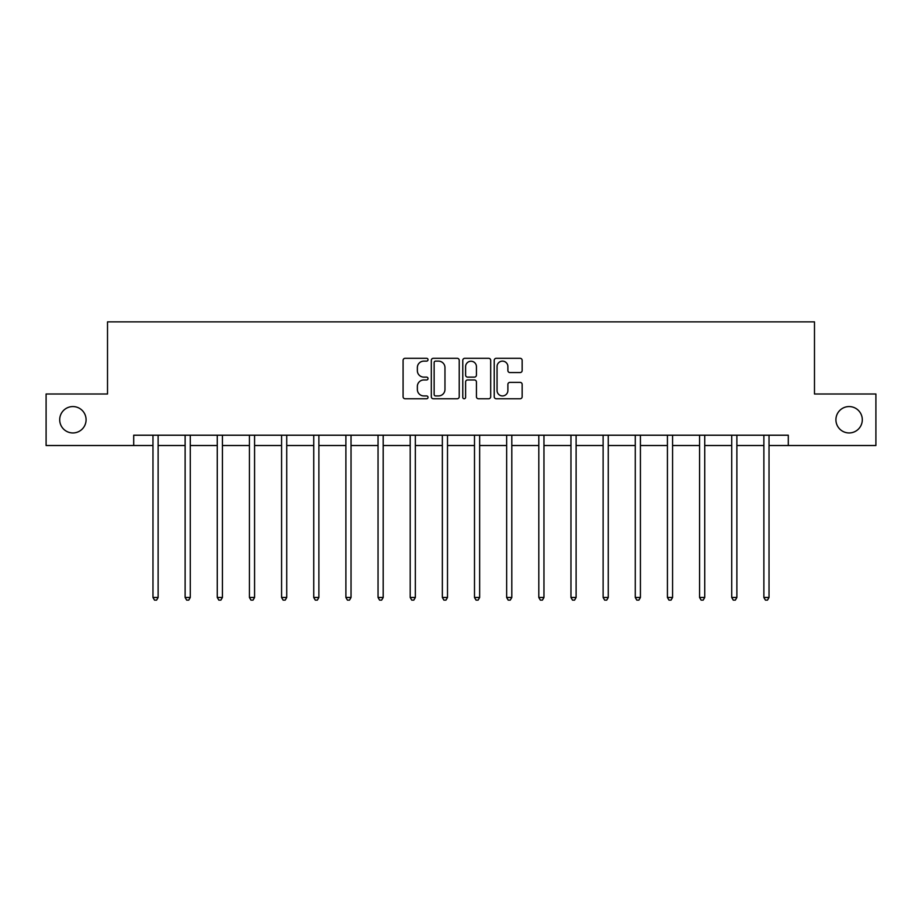 <?xml version="1.0" encoding="UTF-8"?>
<svg xmlns="http://www.w3.org/2000/svg" width="922" height="922" viewBox="0 0 922 922"><rect width="100%" height="100%" fill="white"/><g stroke="black" fill="none" stroke-linecap="round" stroke-linejoin="round"><path stroke-width="1.38" d="M428.027 359.718A1.418 1.418 0 0 0 426.609 358.301L405.115 358.301A2.028 2.028 0 0 0 403.087 360.329L403.087 396.748A2.028 2.028 0 0 0 405.115 398.765L426.609 398.765A1.418 1.418 0 0 0 428.027 397.347A1.418 1.418 0 0 0 426.609 395.93L423.82 395.93A6.477 6.477 0 0 1 417.355 389.464L417.355 386.422A6.477 6.477 0 0 1 423.82 379.956L426.609 379.956A1.418 1.418 0 0 0 428.027 378.539A1.418 1.418 0 0 0 426.609 377.121L423.82 377.121A6.477 6.477 0 0 1 417.355 370.644L417.355 367.613A6.477 6.477 0 0 1 423.82 361.136L426.609 361.136A1.418 1.418 0 0 0 428.027 359.718M835.92 419.752A13.196 13.196 0 0 0 849.104 432.948A13.196 13.196 0 0 0 862.301 419.752A13.196 13.196 0 0 0 849.104 406.567A13.196 13.196 0 0 0 835.92 419.752M59.7 419.752A13.196 13.196 0 0 0 72.896 432.948A13.196 13.196 0 0 0 86.08 419.752A13.196 13.196 0 0 0 72.896 406.567A13.196 13.196 0 0 0 59.7 419.752M520.123 372.569A2.028 2.028 0 0 0 522.152 370.54L522.152 360.329A2.028 2.028 0 0 0 520.123 358.301L496.255 358.301A2.028 2.028 0 0 0 494.227 360.329L494.227 396.748A2.028 2.028 0 0 0 496.255 398.765L520.123 398.765A2.028 2.028 0 0 0 522.152 396.748L522.152 384.405A2.028 2.028 0 0 0 520.123 382.376L509.912 382.376A2.028 2.028 0 0 0 507.884 384.405L507.884 390.525A5.417 5.417 0 0 1 502.478 395.93A5.417 5.417 0 0 1 497.062 390.525L497.062 366.553A5.417 5.417 0 0 1 502.478 361.136A5.417 5.417 0 0 1 507.884 366.553L507.884 370.54A2.028 2.028 0 0 0 509.912 372.569L520.123 372.569M133.702 445.522L46.1 445.522L46.1 393.994L107.517 393.994L107.517 321.859L814.483 321.859L814.483 393.994L875.9 393.994L875.9 445.522L788.298 445.522L788.298 435.219L133.702 435.219L133.702 445.522L152.971 445.522M459.225 360.329A2.028 2.028 0 0 0 457.208 358.301L433.328 358.301A2.028 2.028 0 0 0 431.312 360.329L431.312 396.748A2.028 2.028 0 0 0 433.328 398.765L457.208 398.765A2.028 2.028 0 0 0 459.225 396.748L459.225 360.329M464.792 358.301L488.672 358.301A2.028 2.028 0 0 1 490.688 360.329L490.688 396.748A2.028 2.028 0 0 1 488.672 398.765L478.449 398.765A2.028 2.028 0 0 1 476.432 396.748L476.432 381.973A2.028 2.028 0 0 0 474.404 379.956L467.627 379.956A2.028 2.028 0 0 0 465.598 381.973L465.598 397.347A1.418 1.418 0 0 1 464.181 398.765A1.418 1.418 0 0 1 462.775 397.347L462.775 360.329A2.028 2.028 0 0 1 464.792 358.301M158.123 445.522L185.126 445.522M190.278 445.522L217.269 445.522M222.433 445.522L249.424 445.522M254.576 445.522L281.579 445.522M286.73 445.522L313.734 445.522M318.885 445.522L345.888 445.522M351.04 445.522L378.043 445.522M383.195 445.522L410.198 445.522M415.349 445.522L442.353 445.522M447.504 445.522L474.496 445.522M479.647 445.522L506.651 445.522M511.802 445.522L538.805 445.522M543.957 445.522L570.96 445.522M576.112 445.522L603.115 445.522M608.266 445.522L635.27 445.522M640.421 445.522L667.424 445.522M672.576 445.522L699.567 445.522M704.731 445.522L731.722 445.522M736.874 445.522L763.877 445.522M769.029 445.522L788.298 445.522M435.564 361.136A1.418 1.418 0 0 0 434.147 362.553L434.147 394.512A1.418 1.418 0 0 0 435.564 395.93L438.492 395.93A6.477 6.477 0 0 0 444.969 389.464L444.969 367.613A6.477 6.477 0 0 0 438.492 361.136L435.564 361.136M476.432 366.645A5.417 5.417 0 0 0 471.015 361.24A5.417 5.417 0 0 0 465.598 366.645L465.598 375.093A2.028 2.028 0 0 0 467.627 377.121L474.404 377.121A2.028 2.028 0 0 0 476.432 375.093L476.432 366.645M158.388 435.219L158.273 435.518A2.063 2.063 0 0 0 158.123 436.29L158.123 597.468L152.971 597.468L152.971 436.29A2.063 2.063 0 0 0 152.822 435.518L152.695 435.219M158.123 597.468L156.579 600.141L154.516 600.141L152.971 597.468M190.543 435.219L190.428 435.518A2.063 2.063 0 0 0 190.278 436.29L190.278 597.468L185.126 597.468L185.126 436.29A2.063 2.063 0 0 0 184.976 435.518L184.849 435.219M190.278 597.468L188.733 600.141L186.67 600.141L185.126 597.468M222.698 435.219L222.571 435.518A2.063 2.063 0 0 0 222.433 436.29L222.433 597.468L217.269 597.468L217.269 436.29A2.063 2.063 0 0 0 217.131 435.518L217.004 435.219M222.433 597.468L220.877 600.141L218.825 600.141L217.269 597.468M254.852 435.219L254.726 435.518A2.063 2.063 0 0 0 254.576 436.29L254.576 597.468L249.424 597.468L249.424 436.29A2.063 2.063 0 0 0 249.274 435.518L249.159 435.219M254.576 597.468L253.031 600.141L250.968 600.141L249.424 597.468M287.007 435.219L286.88 435.518A2.063 2.063 0 0 0 286.73 436.29L286.73 597.468L281.579 597.468L281.579 436.29A2.063 2.063 0 0 0 281.429 435.518L281.314 435.219M286.73 597.468L285.186 600.141L283.123 600.141L281.579 597.468M319.162 435.219L319.035 435.518A2.063 2.063 0 0 0 318.885 436.29L318.885 597.468L313.734 597.468L313.734 436.29A2.063 2.063 0 0 0 313.584 435.518L313.468 435.219M318.885 597.468L317.341 600.141L315.278 600.141L313.734 597.468M351.317 435.219L351.19 435.518A2.063 2.063 0 0 0 351.04 436.29L351.04 597.468L345.888 597.468L345.888 436.29A2.063 2.063 0 0 0 345.738 435.518L345.612 435.219M351.04 597.468L349.496 600.141L347.433 600.141L345.888 597.468M383.46 435.219L383.345 435.518A2.063 2.063 0 0 0 383.195 436.29L383.195 597.468L378.043 597.468L378.043 436.29A2.063 2.063 0 0 0 377.893 435.518L377.766 435.219M383.195 597.468L381.65 600.141L379.587 600.141L378.043 597.468M415.615 435.219L415.499 435.518A2.063 2.063 0 0 0 415.349 436.29L415.349 597.468L410.198 597.468L410.198 436.29A2.063 2.063 0 0 0 410.048 435.518L409.921 435.219M415.349 597.468L413.805 600.141L411.742 600.141L410.198 597.468M447.769 435.219L447.654 435.518A2.063 2.063 0 0 0 447.504 436.29L447.504 597.468L442.353 597.468L442.353 436.29A2.063 2.063 0 0 0 442.203 435.518L442.076 435.219M447.504 597.468L445.948 600.141L443.897 600.141L442.353 597.468M479.924 435.219L479.797 435.518A2.063 2.063 0 0 0 479.647 436.29L479.647 597.468L474.496 597.468L474.496 436.29A2.063 2.063 0 0 0 474.346 435.518L474.231 435.219M479.647 597.468L478.103 600.141L476.052 600.141L474.496 597.468M512.079 435.219L511.952 435.518A2.063 2.063 0 0 0 511.802 436.29L511.802 597.468L506.651 597.468L506.651 436.29A2.063 2.063 0 0 0 506.501 435.518L506.385 435.219M511.802 597.468L510.258 600.141L508.195 600.141L506.651 597.468M544.234 435.219L544.107 435.518A2.063 2.063 0 0 0 543.957 436.29L543.957 597.468L538.805 597.468L538.805 436.29A2.063 2.063 0 0 0 538.655 435.518L538.54 435.219M543.957 597.468L542.413 600.141L540.35 600.141L538.805 597.468M576.388 435.219L576.262 435.518A2.063 2.063 0 0 0 576.112 436.29L576.112 597.468L570.96 597.468L570.96 436.29A2.063 2.063 0 0 0 570.81 435.518L570.683 435.219M576.112 597.468L574.567 600.141L572.504 600.141L570.96 597.468M608.532 435.219L608.416 435.518A2.063 2.063 0 0 0 608.266 436.29L608.266 597.468L603.115 597.468L603.115 436.29A2.063 2.063 0 0 0 602.965 435.518L602.838 435.219M608.266 597.468L606.722 600.141L604.659 600.141L603.115 597.468M640.686 435.219L640.571 435.518A2.063 2.063 0 0 0 640.421 436.29L640.421 597.468L635.27 597.468L635.27 436.29A2.063 2.063 0 0 0 635.12 435.518L634.993 435.219M640.421 597.468L638.877 600.141L636.814 600.141L635.27 597.468M672.841 435.219L672.726 435.518A2.063 2.063 0 0 0 672.576 436.29L672.576 597.468L667.424 597.468L667.424 436.29A2.063 2.063 0 0 0 667.274 435.518L667.148 435.219M672.576 597.468L671.032 600.141L668.969 600.141L667.424 597.468M704.996 435.219L704.869 435.518A2.063 2.063 0 0 0 704.731 436.29L704.731 597.468L699.567 597.468L699.567 436.29A2.063 2.063 0 0 0 699.429 435.518L699.302 435.219M704.731 597.468L703.175 600.141L701.123 600.141L699.567 597.468M737.151 435.219L737.024 435.518A2.063 2.063 0 0 0 736.874 436.29L736.874 597.468L731.722 597.468L731.722 436.29A2.063 2.063 0 0 0 731.572 435.518L731.457 435.219M736.874 597.468L735.33 600.141L733.267 600.141L731.722 597.468M769.305 435.219L769.178 435.518A2.063 2.063 0 0 0 769.029 436.29L769.029 597.468L763.877 597.468L763.877 436.29A2.063 2.063 0 0 0 763.727 435.518L763.612 435.219M769.029 597.468L767.484 600.141L765.421 600.141L763.877 597.468"/></g></svg>
